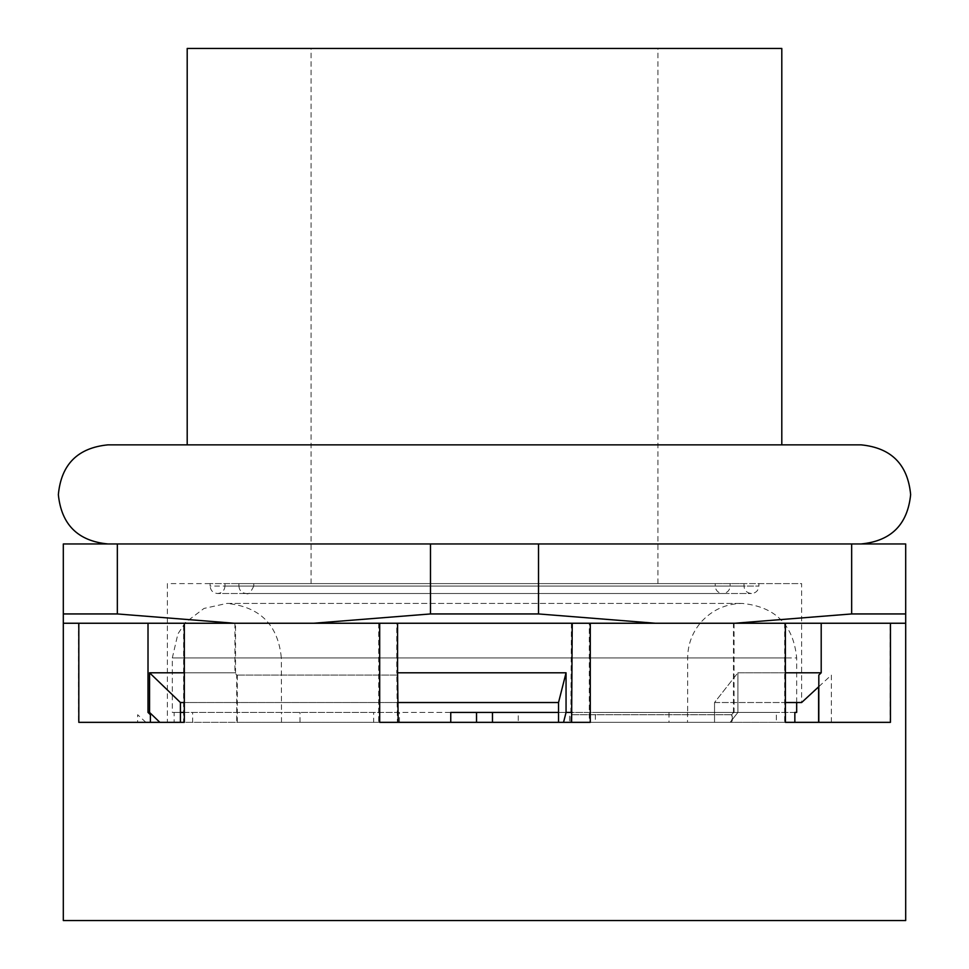 <?xml version="1.0" encoding="UTF-8"?>
<svg xmlns="http://www.w3.org/2000/svg" width="969" height="969" viewBox="0 0 969 969"><rect width="100%" height="100%" fill="white"/><g stroke="black" fill="none" stroke-linecap="round" stroke-linejoin="round"><path stroke-width="0.73" stroke-dasharray="4.84 3.63" d="M781.801 48.45L187.199 48.45M781.801 444.856L187.199 444.856L781.801 444.856M861.09 444.856L107.91 444.856M734.708 623.249L905.688 623.249L734.708 623.249L851.666 613.946L851.666 543.96L905.688 543.96L905.688 623.249L313.532 623.249L430.478 613.946L538.522 613.946L655.468 623.249M851.666 613.946L905.688 613.946M851.666 543.96L538.522 543.96L538.522 613.946M538.522 543.96L430.478 543.96L430.478 613.946M313.532 623.249L63.312 623.249L63.312 613.946L117.334 613.946L234.292 623.249M430.478 543.96L117.334 543.96L117.334 613.946M117.334 543.96L63.312 543.96L63.312 613.946M572.231 623.249L273.912 623.249L572.231 623.249M78.55 623.249L273.912 623.249L78.55 623.249L78.55 722.341L183.601 722.341L183.625 623.249M590.278 722.341L785.374 722.341M784.672 623.249L784.672 722.341L890.184 722.341L890.184 623.249M63.312 920.55L905.688 920.55M794.846 712.433L569.566 712.433L569.566 722.341L518.245 722.341L518.245 712.433L192.661 712.433L192.661 722.341L300.002 722.341L184.328 722.341L379.691 722.341M734.054 623.249L734.054 712.433L732.285 714.722L732.285 722.341M734.054 712.433L737.894 712.433L737.894 672.789L785.374 672.789M820.985 623.249L820.985 672.789L818.599 675.078L818.599 686.864M820.985 672.789L737.894 672.789L714.541 702.525L714.541 722.341L714.541 702.525L785.374 702.525M784.672 722.341L731.704 722.341L731.704 714.722L733.472 712.433L737.894 712.433L730.117 722.341L737.894 712.433L737.894 672.789L714.541 702.525L801.629 702.525L801.629 583.604L209.861 583.604L801.629 583.604M733.472 712.433L733.472 623.249M378.722 623.249L378.722 722.341L589.309 722.341L589.309 623.249M571.431 623.249L570.814 722.341L589.309 722.341M571.431 712.433L566.053 712.433L566.053 672.789L396.769 672.789L396.769 623.249M378.722 722.341L397.387 722.341L396.769 672.789M234.946 623.249L234.946 672.789L236.715 675.078L236.715 722.341L183.625 722.341M234.946 672.789L149.553 672.789L149.553 712.433L147.797 712.433L147.797 623.249M78.55 722.341L150.183 722.341L150.183 714.722L147.797 712.433M150.183 722.341L78.816 722.341M184.328 672.789L235.528 672.789L235.528 623.249M237.296 722.341L237.296 675.078L235.528 672.789M571.613 722.341L730.117 722.341L558.532 722.341L714.541 722.341L558.532 722.341L558.532 702.525L180.428 702.525L149.553 672.789M831.354 722.341L831.354 675.078L818.817 686.658M566.053 672.789L558.532 702.525M558.532 722.341L563.546 722.341L566.053 712.433M397.387 675.078L236.715 675.078M149.553 712.433L159.849 722.341L180.428 722.341L180.428 702.525M159.849 722.341L180.428 722.341L167.371 722.341L180.428 722.341L174.154 722.341L174.154 712.433L172.325 712.433L180.428 712.433M192.661 722.341L174.154 722.341M184.328 712.433L373.671 712.433L373.671 722.341L476.53 722.341L373.671 722.341M558.532 712.433L776.339 712.433L776.339 722.341L687.505 722.341L687.505 712.433M796.675 712.433L595.329 712.433L595.329 722.341M518.245 712.433L192.661 712.433M174.154 712.433L281.495 712.433L281.337 657.927L687.663 657.927L281.337 657.927C278.115 624.823 259.946 606.655 226.831 603.421L742.169 603.421L226.831 603.421L204.011 608.435L185.382 622.534L177.884 633.944L172.325 657.927L796.675 657.927C793.441 624.823 775.273 606.655 742.169 603.421C725.89 603.723 712.263 609.876 701.277 621.88C692.363 632.248 687.82 644.252 687.663 657.927L687.663 712.433M399.434 722.341L399.434 712.433L281.337 712.433M399.434 712.433L373.671 712.433M450.755 712.433L776.339 712.433M569.566 712.433L595.329 712.433M284.668 583.604L715.243 583.604L253.757 583.604L253.757 586.075L715.243 586.075L284.668 586.075M722.123 583.604L246.877 583.604L722.123 583.604M246.877 586.075L758.884 586.075L210.116 586.075L210.116 583.604L246.877 583.604M259.753 583.604L744.01 583.604L224.99 583.604L224.99 586.075L744.01 586.075L224.99 586.075C224.542 590.593 222.071 593.076 217.553 593.512L751.447 593.512L217.553 593.512C213.035 593.076 210.564 590.593 210.116 586.075M697.208 583.604L271.792 583.604L697.208 583.604M271.792 586.075L730.105 586.075L238.895 586.075L238.895 583.604L271.792 583.604M668.998 712.433L668.998 722.341L776.339 722.341M668.998 722.341L687.505 722.341M569.566 722.341L518.245 722.341M300.002 722.341L300.002 712.433M281.495 722.341L281.495 712.433M334.305 583.604L657.927 583.604L334.305 583.604M184.328 702.525L398.186 702.525M209.861 583.604L167.371 583.604L167.371 722.341M145.895 722.341L137.646 714.722L137.646 722.341M397.387 722.341L236.715 722.341M731.704 714.722L570.814 714.722M731.704 722.341L570.814 722.341M237.296 675.078L398.186 675.078M571.613 714.722L732.285 714.722M634.695 48.45L311.073 48.45L634.695 48.45M493.391 543.96L107.91 543.96L493.391 543.96M788.051 657.927L172.325 657.927L172.325 712.433M796.675 702.525L796.675 657.927M238.895 586.075C239.331 590.593 241.814 593.076 246.32 593.512L722.68 593.512C718.077 592.992 715.606 590.509 715.243 586.075L715.243 583.604M744.01 583.604L744.01 586.075C744.374 590.509 746.845 592.992 751.447 593.512C755.965 593.076 758.436 590.593 758.884 586.075L758.884 583.604M253.757 586.075C250.777 592.447 248.294 594.93 246.32 593.512L722.68 593.512C727.271 592.992 729.754 590.509 730.105 586.075L730.105 583.604M311.073 583.604L311.073 48.45M657.927 583.604L657.927 48.45"/><path stroke-width="1.45" d="M187.199 444.856L187.199 48.45L781.801 48.45L781.801 444.856M107.91 543.96C77.932 541.065 61.41 524.629 58.358 494.662C61.18 464.43 77.702 447.835 107.91 444.856L861.09 444.856C891.286 447.823 907.796 464.417 910.642 494.614C907.602 524.604 891.092 541.053 861.09 543.96M851.666 613.946L734.708 623.249L905.688 623.249L905.688 613.946L851.666 613.946L851.666 543.96L538.522 543.96L538.522 613.946L430.478 613.946L313.532 623.249L655.468 623.249L538.522 613.946M655.468 623.249L734.708 623.249M851.666 543.96L905.688 543.96L905.688 613.946M63.312 613.946L63.312 623.249L234.292 623.249L117.334 613.946L63.312 613.946L63.312 543.96L117.334 543.96L117.334 613.946M234.292 623.249L313.532 623.249M117.334 543.96L430.478 543.96L430.478 613.946M538.522 543.96L430.478 543.96M397.569 623.249L397.569 672.789L566.053 672.789L566.053 712.433L563.546 722.341L571.613 722.341L572.231 623.249M590.278 623.249L590.278 722.341L379.691 722.341L379.691 623.249M890.45 623.249L890.45 722.341L785.399 722.341L785.374 623.249M184.328 623.249L184.328 722.341L78.816 722.341L78.816 623.249M905.688 623.249L905.688 920.55L63.312 920.55L63.312 623.249M397.569 672.789L398.186 722.341M566.053 712.433L572.231 712.433M785.374 672.789L821.203 672.789L821.203 623.249M818.817 722.341L818.817 675.078L821.203 672.789M818.599 686.864L818.599 722.341M148.015 623.249L148.015 712.433L150.401 714.722L150.401 722.341M148.015 712.433L149.553 712.433L149.553 672.789L184.328 672.789M558.532 722.341L558.532 702.525L566.053 672.789M785.374 702.525L801.629 702.525L818.817 686.658M149.553 672.789L180.428 702.525L180.428 722.341L184.328 722.341M159.849 722.341L149.553 712.433M180.428 712.433L184.328 712.433M450.755 722.341L450.755 712.433L558.532 712.433M794.846 722.341L794.846 712.433L796.675 712.433L796.675 702.525M476.53 712.433L476.53 722.341M492.47 712.433L492.47 722.341M180.428 702.525L184.328 702.525M398.186 702.525L558.532 702.525"/></g></svg>
